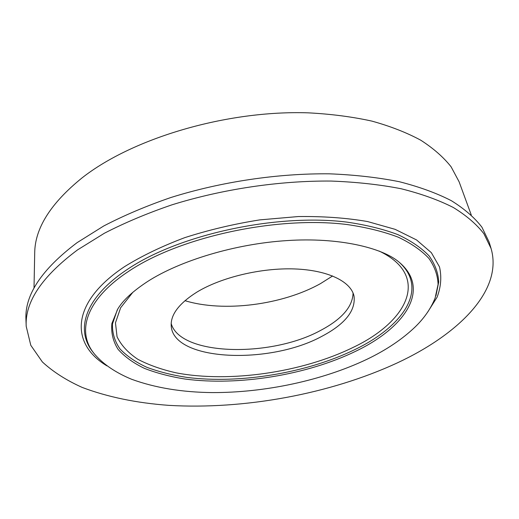 <?xml version="1.0" encoding="UTF-8"?>
<svg xmlns="http://www.w3.org/2000/svg" width="519" height="519" viewBox="0 0 519 519"><rect width="100%" height="100%" fill="white"/><g stroke="black" fill="none" stroke-linecap="round" stroke-linejoin="round"><path stroke-width="0.78" d="M321.741 336.39C345.031 324.141 355.794 310.712 354.029 296.102C350.967 281.564 328.053 270.139 294.591 268.939C261.174 267.726 221.159 277.341 196.85 292.139C178.659 303.654 170.135 315.169 171.283 326.685C174.566 361.315 269.822 364.792 321.741 336.39M171.186 323.48C179.911 355.872 270.639 357.87 320.567 330.441C341.82 319.217 352.654 306.755 353.076 293.047M491.078 248.504L489.145 242.12L481.937 227.218C474.587 217.643 464.388 208.8 451.342 200.691C436.661 193.133 419.32 186.808 399.325 181.715C377.949 177.459 354.685 174.825 329.513 173.826C278.054 173.275 221.334 181.702 170.985 197.48C146.462 205.913 124.054 215.411 103.761 225.966L77.078 242.671C41.65 269.393 24.607 295.045 25.95 319.633L26.197 326.295L30.79 345.291L42.383 361.97C53.146 371.87 66.432 380.362 82.229 387.44C107.641 397.029 136.516 403.004 168.87 405.365C244.241 409.77 329.896 394.051 396.99 363.047C458.245 334.58 503.3 290.601 491.078 248.504L483.903 233.738C476.572 224.26 466.367 215.508 453.301 207.483C438.594 200.016 421.214 193.775 401.161 188.754C379.726 184.569 356.378 182.007 331.116 181.06C279.456 180.612 222.482 189.091 171.899 204.849C147.273 213.27 124.761 222.735 104.371 233.252L77.565 249.879C41.981 276.458 24.86 301.935 26.197 326.295M471.252 214.937L459.107 181.786L451.095 166.794C443.486 157.186 433.365 148.317 420.747 140.195C406.727 132.624 390.444 126.26 371.902 121.109C352.219 116.775 330.979 114.018 308.182 112.837C226.55 110.145 132.663 138.145 82.164 177.803C50.804 203.169 34.981 228.172 34.708 252.805L34.014 288.103M184.959 300.676C223.721 312.548 282.563 304.938 320.58 283.562L332.621 275.965M117.339 309.72L112.474 323.947C112.182 333.049 114.718 341.418 120.103 349.047C126.908 356.151 135.848 362.249 146.922 367.335C158.97 371.805 172.386 375.172 187.164 377.436C240.135 384.105 306.956 372.986 355.015 349.514C403.12 326.38 428.778 289.213 399.5 262.497M132.87 292.262L120.642 307.748L115.471 322.805L117.047 336.74C121.193 345.304 128.128 352.823 137.84 359.291C148.869 365.071 161.733 369.612 176.454 372.908C229.716 383.016 302.175 372.421 353.011 347.471C408.2 321.358 430.945 275.706 379.142 251.053M355.891 351.162C405.547 327.411 431.412 288.759 398.78 261.894C382.166 247.784 338.654 237.092 286.838 240.595C235.055 243.865 180.015 260.655 147.636 281.48C132.955 291.12 123.022 300.261 117.826 308.909L111.89 323.493C110.995 332.854 113.077 341.489 118.124 349.391C124.677 356.754 133.461 363.092 144.496 368.399C156.556 373.07 170.063 376.619 185.004 379.032C238.623 386.168 306.891 375.016 355.891 351.162M128.621 271.346C84.655 300.242 76.066 333.088 95.217 354.879C103.93 364.701 116.068 372.83 131.631 379.272C155.103 387.829 182.013 392.273 212.355 392.591C264.898 392.727 322.351 380.563 367.16 359.193C386.35 349.968 402.381 339.192 415.245 326.866C424.289 318.076 430.919 308.455 435.13 297.997L438.081 284.406C437.764 275.381 434.708 266.727 428.921 258.423C421.499 250.463 411.262 243.379 398.203 237.164C383.586 231.604 366.622 227.4 347.315 224.565C277.12 215.651 179.606 236.936 128.621 271.346M435.973 295.635L438.711 281.986C438.244 272.929 435.045 264.242 429.109 255.925C421.538 247.952 411.152 240.861 397.956 234.653C383.21 229.093 366.129 224.909 346.718 222.093C276.166 213.264 178.581 234.711 127.551 269.277C83.78 298.153 74.957 330.973 93.647 352.92M427.624 312.204L437.082 297.205C440.968 286.981 441.773 276.88 439.502 266.896L431.354 252.682L416.53 239.927L395.108 229.333L367.569 221.548C346.458 217.909 323.382 216.241 298.334 216.546L259.811 219.881C233.745 224.013 208.729 229.943 184.745 237.657C161.96 246.233 141.934 255.867 124.67 266.571C69.552 303.174 70.642 344.298 106.94 365.869"/></g></svg>
